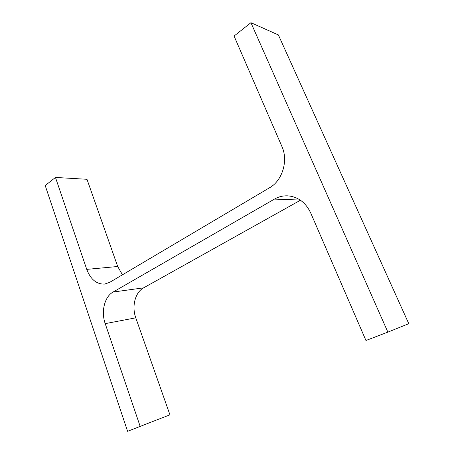 <?xml version="1.0" encoding="UTF-8"?>
<svg xmlns="http://www.w3.org/2000/svg" width="454" height="454" viewBox="0 0 454 454"><rect width="100%" height="100%" fill="white"/><g stroke="black" fill="none" stroke-linecap="round" stroke-linejoin="round"><path stroke-width="0.68" d="M300.457 200.225L143.595 287.853C135.156 292.331 131.569 306.427 135.774 317.828L169.932 414.814L127.585 431.3L45.213 185.561L55.467 177.44L86.981 179.296L117.694 266.498L122.461 274.795M55.467 177.44L86.748 269.375C90.613 279.454 96.588 284.357 104.681 284.079L109.715 282.337L269.653 187.701C282.303 180.692 288.46 160.739 281.968 146.625L234.071 36.053L250.937 22.7L387.869 332.129L365.947 340.483L310.667 212.875C305.627 202.382 297.949 196.701 287.649 195.839C282.973 195.657 278.574 196.741 274.454 199.09L113.086 292.036L143.595 287.853M140.201 426.493L105.209 323.64C100.913 311.575 104.516 296.723 113.086 292.036M250.937 22.7L278.381 34.93L408.787 323.702L387.869 332.129M274.454 199.09L300.202 200.049M105.209 323.64L135.774 317.828M86.748 269.375L117.694 266.498"/></g></svg>
